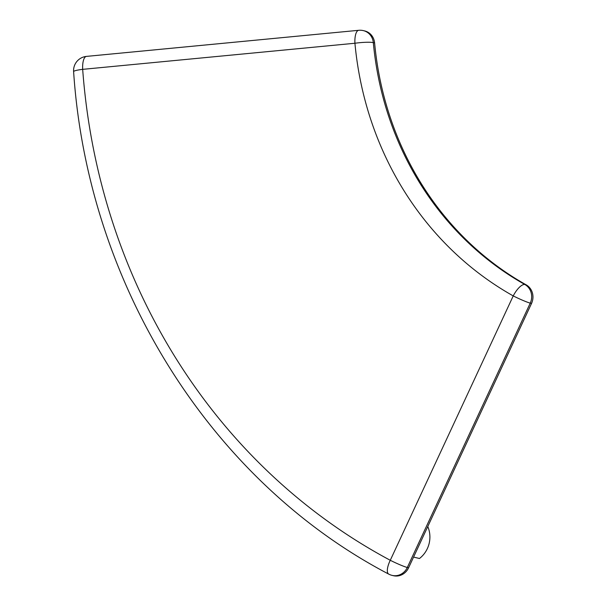 <?xml version="1.0" encoding="UTF-8"?>
<svg xmlns="http://www.w3.org/2000/svg" width="606" height="606" viewBox="0 0 606 606"><rect width="100%" height="100%" fill="white"/><g stroke="black" fill="none" stroke-linecap="round" stroke-linejoin="round"><path stroke-width="0.91" d="M427.775 526.546A25.672 23.823 103.5 0 1 419.466 558.497L413.572 557.081M392.097 575.389A14.264 13.234 -76.5 0 0 407.3 567.496A14.264 1.129 -155.1 0 1 390.272 560.285A14.264 5.159 118.1 0 0 388.711 574.102A14.264 14.264 0 0 0 392.097 575.389L393.385 575.7A14.264 13.234 -76.5 0 0 408.588 567.807L531.538 303.432A14.264 13.234 -76.5 0 0 526.167 284.835A320.869 297.834 103.5 0 1 374.606 42.935A14.264 13.234 -76.5 0 0 364.706 30.936L363.418 30.633A14.264 14.264 0 0 0 358.722 30.3A14.264 5.053 84.5 0 0 354.927 43.253A14.264 1.826 -5.3 0 1 373.311 42.625A14.264 13.234 -76.5 0 0 363.418 30.633M408.588 567.807L407.3 567.496L530.25 303.121A14.264 13.234 -76.5 0 0 524.879 284.525A14.264 5.128 119.3 0 0 513.229 295.91A14.264 1.129 24.9 0 0 530.25 303.121L531.538 303.432M73.614 71.644A14.264 1.727 -4.2 0 1 82.674 69.349A14.264 5.053 -95.5 0 1 86.469 56.396A14.264 14.264 0 0 0 73.614 71.644C87.718 284.615 210.63 480.922 388.711 574.102M526.167 284.835L524.879 284.525A320.869 297.834 103.5 0 1 373.311 42.625L374.606 42.935M82.674 69.349L354.927 43.253A335.133 311.067 -76.5 0 0 513.229 295.91L390.272 560.285A627.475 582.427 103.5 0 1 82.674 69.349M86.469 56.396L358.722 30.3"/></g></svg>
